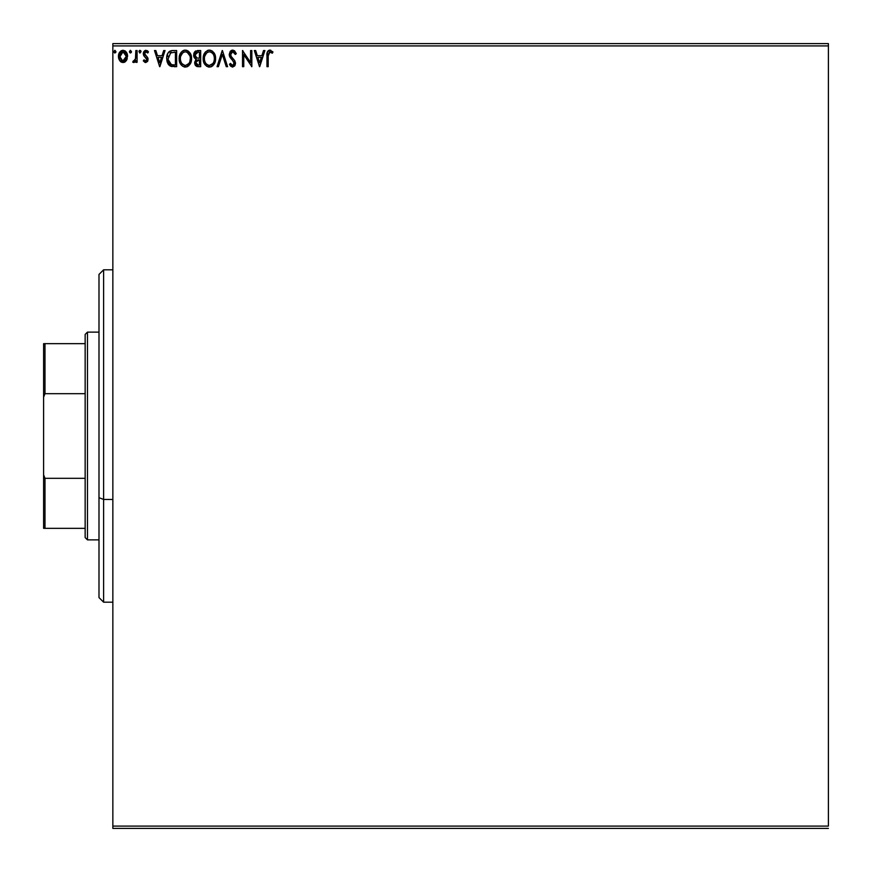 <?xml version="1.0" encoding="UTF-8"?>
<svg xmlns="http://www.w3.org/2000/svg" width="872" height="872" viewBox="0 0 872 872"><rect width="100%" height="100%" fill="white"/><g stroke="black" fill="none" stroke-linecap="round" stroke-linejoin="round"><path stroke-width="1.31" d="M112.848 45.911L828.4 45.911L828.4 826.089L112.848 826.089L112.848 45.911L112.848 828.4L828.4 828.4L112.848 828.4L112.848 826.089L828.4 826.089L828.4 45.911L112.848 45.911L112.848 43.6L112.848 45.911M126.353 60.582L127.486 55.339L125.001 50.881L122.996 50.314L120.99 50.881L118.701 54.315L119.104 59.634L121.993 62.403L125.71 61.367L127.552 56.397C127.585 53.039 126.069 51.023 122.996 50.314C119.922 51.023 118.407 53.05 118.439 56.397L119.649 60.593L122.996 62.544L126.353 60.582M135.836 50.522L137.078 50.522L135.836 50.522L135.443 59.351L132.729 62.13L134.419 62.348L135.836 60.593L135.836 62.337L137.078 62.337L137.078 50.522L137.078 62.337L137.078 50.522L135.836 50.522L135.651 58.544L132.729 62.13L133.678 62.544L135.836 60.593L135.836 62.337L137.078 62.337L135.836 62.337M145.7 62.544L147.499 61.509L148.044 58.969L147.368 57.149L144.839 54.794L144.632 53.007L145.722 51.808L147.76 53.007L148.48 51.917L145.918 50.314L143.935 51.459L143.335 53.138L143.706 55.557L146.801 59.22L145.886 61.051L144.022 59.841L143.302 60.855L144.959 62.381L145.7 62.544L148.066 59.438L147.662 57.617L144.545 53.672L146.06 51.764L147.76 53.007L148.48 51.917L145.918 50.314L143.302 53.726L143.706 55.557L146.823 59.503L145.624 61.095L144.022 59.841L143.302 60.855L145.7 62.544M172.896 50.522L170.116 51.034L168.067 52.952L166.781 56.974L166.879 60.637L167.479 62.795L169.866 65.836L176.645 66.686L176.645 50.522L172.896 50.522C168.579 51.11 166.519 53.737 166.705 58.402L170.356 66.098L176.645 66.686L176.645 50.522L176.645 66.686L174.204 66.686M197.454 50.522L200.68 50.522L195.274 51.241L193.857 53.465L193.671 55.754L194.249 57.596L196.189 59.242L194.685 62.195L195.579 65.607L197.279 66.588L200.68 66.686L200.68 50.522L200.68 66.686L200.68 50.522L197.454 50.522L193.639 55.11L196.189 59.242L194.674 62.675L198.391 66.686L200.68 66.686L198.391 66.686M218.392 66.686L217.041 66.686L222.218 50.522L217.041 66.686L218.392 66.686L222.327 54.424L226.251 66.686L227.603 66.686L222.425 50.522L227.603 66.686L222.425 50.522L217.041 66.686L218.392 66.686L222.327 54.424L226.251 66.686L227.603 66.686L226.251 66.686M250.602 50.522L250.602 62.544L242.525 50.522L242.525 66.686L243.768 66.686L243.768 54.631L251.845 66.686L251.845 50.522L250.602 50.522L251.845 50.522L250.602 50.522L250.602 62.544L242.525 50.522L242.525 66.686L243.768 66.686L243.768 54.631L251.845 66.686L251.845 50.522L251.583 66.686M268.205 55.928L269.339 51.917L272.347 53.214L272.969 51.971L269.917 50.107L267.486 51.688L266.963 66.686L268.205 66.686L268.205 55.928L269.939 51.764L272.347 53.214L272.969 51.971L269.917 50.107C267.453 50.947 266.472 52.843 266.963 55.775L266.963 66.686L268.205 66.686L268.205 55.928M263.54 50.522L264.892 50.522L259.714 66.686L264.892 50.522L263.54 50.522L261.883 55.699L257.338 55.699L255.681 50.522L254.33 50.522L259.507 66.686L264.892 50.522L263.54 50.522L261.883 55.699L257.338 55.699L255.681 50.522L254.33 50.522L259.507 66.686L254.33 50.522L255.681 50.522M232.671 50.107L230.132 51.59L229.26 54.478L230.066 57.356L234.045 62.283L233.315 65.269L231.854 65.237L230.448 63.373L229.467 64.365L230.666 66.185L232.595 67.1L234.786 65.836L235.44 62.686L234.59 60.473L230.917 56.091L230.688 53.399L232.77 51.764L235.298 54.456L236.312 53.639L234.535 50.805L232.671 50.107L229.26 54.478L234.241 63.394L232.606 65.444L230.448 63.373L229.467 64.365L232.595 67.1L235.484 63.329L234.84 60.866L230.917 56.091L230.513 54.511L232.77 51.764L235.298 54.456L236.312 53.639L232.671 50.107M215.591 58.533L214.087 53.007L210.795 50.314L207.928 50.314L205.52 51.906L203.503 55.721L203.503 61.52L206.675 66.294L210.893 66.872L214.141 64.103L215.591 58.533C215.657 53.933 213.575 51.121 209.356 50.107C205.149 51.165 203.089 53.999 203.165 58.609C203.078 63.275 205.182 66.098 209.454 67.1C213.64 65.999 215.689 63.144 215.591 58.533M191.568 58.533L190.063 53.007L186.761 50.314L183.894 50.314L181.496 51.906L179.479 55.721L179.479 61.52L182.651 66.294L186.859 66.872L190.118 64.103L191.568 58.533C191.622 53.933 189.54 51.121 185.333 50.107C181.125 51.165 179.054 53.999 179.131 58.609C179.054 63.275 181.147 66.098 185.431 67.1C189.606 65.999 191.655 63.144 191.568 58.533M163.696 50.522L165.048 50.522L159.87 66.686L165.048 50.522L163.696 50.522L162.039 55.699L157.494 55.699L155.837 50.522L154.486 50.522L159.663 66.686L165.048 50.522L163.696 50.522L162.039 55.699L157.494 55.699L155.837 50.522L154.486 50.522L159.663 66.686L154.486 50.522L155.837 50.522M138.953 51.666L139.989 53.007L138.953 51.666L139.989 50.314L141.024 51.666L139.989 50.314L141.024 51.666L140.763 50.772L139.749 50.347L139.008 51.197L139.749 52.974L141.024 51.666L139.978 53.007M130.342 50.325L131.487 51.666L130.222 50.347L129.481 52.135L130.222 52.974L131.236 52.549L131.487 51.666L130.451 53.007L131.487 51.666L130.451 50.314L129.416 51.666L130.451 53.007L129.416 51.666M114.799 50.325L115.954 51.666L114.69 50.347L113.938 52.135L114.69 52.974L115.693 52.549L115.954 51.666L114.919 53.007L115.954 51.666L114.919 50.314L113.883 51.666L114.919 53.007L113.883 51.666M828.4 43.6L112.848 43.6L828.4 43.6L828.4 45.911L828.4 43.6M268.205 66.686L266.963 66.686M266.974 54.86L267.017 53.933M267.759 51.23L269.034 50.249M269.699 50.118L270.821 50.26M272.663 51.633L272.347 53.214L270.745 52.004M271.574 52.571L272.347 53.214M267.039 53.606L266.974 55.23M259.616 62.784L257.872 57.356L261.349 57.356L259.616 62.784L257.872 57.356L261.349 57.356L259.616 62.784M243.768 66.686L242.525 66.686L242.808 50.522M236.312 53.639L235.298 54.456L234.895 53.574L235.298 54.456M233.249 51.851L232.519 51.786M231.81 52.015L231.08 52.658M230.688 53.399L231.124 56.451M230.513 54.511L230.917 56.091M232.399 58.075L232.977 58.675M233.402 59.111L234.721 60.669M235.473 63.656L234.797 65.825M229.739 64.844L230.448 63.373L230.971 64.277M233.838 64.779L234.241 63.394M232.181 59.939L232.737 60.484M229.598 56.331L230.263 57.672M229.467 55.95L229.325 55.318M229.314 55.23L229.282 54.097M230.132 51.59L230.6 51.023M231.211 50.522L232.29 50.129M230.938 58.588L231.429 59.154M231.276 64.702L230.448 63.373M215.504 59.983L215.068 62.043M214.872 62.599L214.556 63.351M214.534 63.384L213.738 64.702M212.877 65.672L211.525 66.61M211.046 66.817L212.844 65.705M208.713 67.046L208.016 66.904M204.637 64.168L204.168 63.329M204.103 54.053L203.786 54.794M204.648 53.039L205.509 51.917M207.383 50.522L208.637 50.162M208.997 50.129L210.784 50.314M212.125 50.936L214.098 53.018L212.103 50.925M214.774 54.282L215.068 55.056M215.417 56.451L215.253 55.666M213.902 61.465L214.174 60.408M212.801 63.569L209.4 65.444C206.01 64.583 204.342 62.315 204.408 58.609L204.473 59.776L204.408 58.609C204.331 54.882 205.988 52.603 209.4 51.764C212.757 52.603 214.414 54.86 214.349 58.544L214.283 57.378L214.349 58.544C214.425 62.239 212.779 64.55 209.4 65.444L209.694 65.433M205.214 62.403L205.792 63.373M204.669 60.887L204.473 59.776M205.258 62.49L204.68 60.931M206.086 63.743L206.74 64.397L206.086 63.743M208.822 65.389L207.492 64.92M207.7 52.157L208.245 51.939M204.68 56.266L206.784 52.745M205.912 53.639L205.149 54.936M204.473 57.443L204.68 56.288M213.64 54.991L213.978 55.884M212.474 53.214L213.171 54.119M211.591 52.44L212.463 53.192M209.978 51.808L210.544 51.939M211.602 64.724L212.539 63.896M214.338 59.122L214.283 59.71M197.617 66.643L196.538 66.359M195.579 65.607L195.175 64.953M194.881 64.223L194.718 63.46M194.685 63.067L195.895 59.1M195.601 58.947L194.576 58.075M193.78 56.397L194.009 57.094M194.587 51.971L194.151 52.68M195.186 51.317L195.84 50.881M193.639 55.11L193.671 55.754M195.132 56.429L194.881 55.11L198.009 52.178L199.437 52.178L199.437 58.184L196.832 57.999L198.805 58.184L196.832 57.999L194.892 54.762L194.947 55.819M196.756 64.67L195.971 61.988L197.105 60.157L198.805 59.841L197.835 59.917M195.971 61.999L199.437 59.841L199.437 65.029L198.151 65.029L195.917 62.653L196.418 64.354M196.396 57.825L195.154 56.473M194.947 54.402L196.135 52.538M196.145 61.356L196.658 60.506M198.805 59.841L199.437 59.841L199.437 65.029L198.151 65.029M191.48 59.983L191.371 60.702M191.219 61.422L191.033 62.043M190.837 62.61L190.521 63.34M190.51 63.373L187.491 66.61M188.843 65.672L187.011 66.817M184.69 67.046L183.992 66.904M181.518 65.346L180.144 63.329M179.152 59.34L179.152 57.879M180.068 54.053L179.763 54.794M180.624 53.039L181.485 51.917M182.281 51.165L183.894 50.314M183.36 50.522L184.602 50.162M184.962 50.129L186.75 50.314M188.09 50.936L190.052 53.007L188.069 50.925M190.739 54.293L191.033 55.056M188.45 53.214L187.066 52.146L189.954 55.884M189.878 61.465L190.325 58.544C190.401 62.239 188.744 64.55 185.376 65.444L184.788 65.389L185.376 65.444C181.986 64.583 180.319 62.315 180.373 58.609C180.297 54.882 181.965 52.603 185.376 51.764C188.734 52.603 190.379 54.86 190.325 58.544L190.15 60.408M188.777 63.569L185.66 65.433M181.191 62.403L181.768 63.373M180.373 58.609L180.439 59.776L180.373 58.609M180.646 60.887L180.439 59.776M181.234 62.49L180.657 60.931M184.788 65.389L182.063 63.743L184.613 65.356M183.665 52.157L184.21 51.939M180.657 56.266L182.749 52.745M181.888 53.639L181.114 54.936M190.325 58.544L190.26 57.378L190.325 58.544M189.606 54.991L189.137 54.119M185.954 51.808L186.521 51.939M186.837 65.127L188.505 63.896M172.253 66.577L171.348 66.436M168.906 65.051L167.108 61.683M166.715 58.958L166.705 58.391M166.726 57.672L166.77 56.996M168.558 52.255L169.157 51.644M171.49 50.631L172.176 50.554M169.495 51.383L168.47 52.364M166.868 56.277L166.781 56.974M167.969 63.798L168.612 64.724M169.005 62.784L171.435 64.713L167.98 59.318L170.749 52.593L170.018 53.029L175.403 52.178L175.403 65.029L171.01 64.572L168.59 61.967M173.681 65.008L172.776 64.953M168.078 56.702L168.209 56.037M159.772 62.784L158.028 57.356L161.505 57.356L159.772 62.784L158.028 57.356L161.505 57.356L159.772 62.784M145.504 62.522L144.959 62.381M143.302 60.855L144.022 59.841L145.886 61.051L146.823 59.503L146.136 57.934M146.747 60.048L146.518 58.424L145.275 57.214M146.801 59.22L146.649 58.675M146.823 59.503L146.518 58.424L146.823 59.503M144.022 56.037L143.324 54.195M144.774 50.631L143.52 52.298M145.33 50.391L145.918 50.314M147.063 50.587L147.968 51.241M148.48 51.917L147.76 53.007L146.06 51.764M144.937 52.407L144.916 54.914M144.545 53.672L146.158 56.015L144.545 53.672M147.848 58.053L148.044 58.969M147.499 61.509L147.935 60.517M139.204 50.772L139.749 50.347M134.408 62.359L132.729 62.13L133.329 60.877L134.223 61.018M133.678 62.544L132.729 62.13L133.678 62.544M133.329 60.877L133.885 61.095L133.329 60.877M135.814 56.527L135.727 57.944M135.836 55.263L135.836 54.489M125.71 61.378L124.914 62.01L125.71 61.367M124.925 61.999L123.9 62.435M121.066 62.01L120.282 61.378L121.066 62.01M118.505 57.53L118.745 58.686M118.461 56.953L118.45 55.863M119.093 53.225L119.551 52.385M120.99 50.881L122.462 50.347M123.541 50.358L122.734 50.325M125.328 51.11L125.928 51.688M125.001 50.881L126.636 52.712M127.279 58.566L126.636 60.114M121.906 52.004L123.77 51.884L122.996 51.764L126.309 56.386L122.799 61.084L119.682 56.386L119.867 54.827L119.726 57.171L122.996 51.764L125.317 53.039M125.535 53.377L126.266 55.601M126.266 57.181L125.524 59.427L123.78 60.964M122.211 60.964L119.867 57.977M122.603 61.062L121.513 60.604M122.996 51.764L122.211 51.884M123.639 61.007L126.233 57.476M214.076 56.244L214.283 57.378M198.009 52.178L199.437 52.178L199.437 58.184L198.805 58.184M180.439 57.443L180.646 56.288M190.052 56.244L190.26 57.378M174.073 52.178L175.403 52.178L175.403 65.029L174.585 65.029M168.252 60.986L168.089 60.223M170.945 52.516L171.555 52.364M119.682 56.386L119.726 55.601M119.867 54.827L121.513 52.222M123.77 51.884L124.478 52.222M126.135 57.955L125.524 59.427M119.867 57.955L119.726 57.181M103.615 499.46L103.615 269.808L103.615 499.46L112.848 499.46L103.615 499.46L103.615 602.192L103.615 499.46L98.994 497.694L103.615 499.46M98.994 274.418L98.994 497.694L98.994 274.418L103.615 269.808L112.848 269.808M98.994 597.582L98.994 497.694L98.994 597.582L103.615 602.192L112.848 602.192M85.151 478.314L85.151 537.566L87.462 539.866L87.462 332.134L85.151 334.434L85.151 478.314L85.151 334.434L87.462 332.134L87.462 539.866L98.994 539.866L87.462 539.866L85.151 537.566L85.151 478.314L44.984 478.314L43.6 474.869L43.6 397.131L44.984 393.686L85.151 393.686L44.984 393.686L44.984 343.666L43.6 343.666L43.6 397.131L43.6 343.666L44.984 343.666L44.984 393.686L43.6 397.131L43.6 528.334L85.151 528.334L44.984 528.334L44.984 478.314L44.984 528.334L43.6 528.334L43.6 474.869L44.984 478.314L85.151 478.314M98.994 332.134L87.462 332.134L98.994 332.134M85.151 343.666L44.984 343.666L85.151 343.666"/></g></svg>
